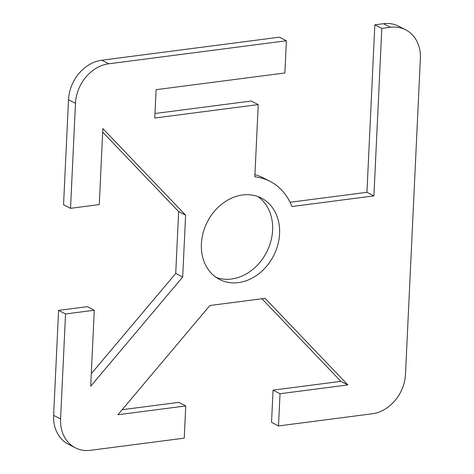 <?xml version="1.0" encoding="UTF-8"?>
<svg xmlns="http://www.w3.org/2000/svg" width="474" height="474" viewBox="0 0 474 474"><rect width="100%" height="100%" fill="white"/><g stroke="black" fill="none" stroke-linecap="round" stroke-linejoin="round"><path stroke-width="0.71" d="M290.023 202.274L366.941 192.302L374.839 24.82L381.807 28.399L390.428 27.285A37.002 30.087 -62.8 0 1 405.685 29.809A37.002 30.087 -62.8 0 1 420.373 58.616L405.489 374.264A37.002 30.087 -62.8 0 1 372.203 413.79L278.505 425.936L271.543 422.352L273.06 390.143L340.889 381.351L261.95 298.756M122.162 409.702L178.787 402.361L185.755 405.945L117.919 414.738L209.911 305.499L265.096 298.347L347.851 384.935L280.021 393.728L278.505 425.936M53.627 415.384A37.002 30.087 117.2 0 0 68.315 444.191L75.277 447.77A37.002 30.087 -62.8 0 1 60.589 418.969L65.542 313.966L58.58 310.381L53.627 415.384L60.589 418.969M58.58 310.381L87.317 306.66L94.285 310.239L65.542 313.966M91.292 373.696L175.724 273.433L178.645 211.588L102.686 132.11M68.511 99.736L63.557 204.738L70.525 208.323L75.479 103.32A37.002 30.087 -62.8 0 1 108.765 63.794L286.385 40.77L279.423 37.185L101.797 60.21A37.002 30.087 117.2 0 0 68.511 99.736L75.479 103.32M154.98 113.499L251.273 101.015L258.235 104.6L154.767 118.014L156.106 89.669L284.868 72.978L286.385 40.77M254.935 174.598A64.588 52.513 -62.8 0 1 263.064 177.78L270.032 181.364A64.588 52.513 117.2 0 0 254.834 176.82L258.235 104.6M405.685 29.809L398.723 26.23A37.002 30.087 117.2 0 0 383.466 23.7L374.839 24.82M216.185 277.456A45.747 37.197 117.2 0 0 272.603 230.139A45.747 37.197 117.2 0 0 257.815 196.544M185.755 405.945L184.232 438.154L90.534 450.3A37.002 30.087 -62.8 0 1 75.277 447.77M381.807 28.399L373.909 195.886L291.866 206.522A64.588 52.513 117.2 0 0 270.032 181.364M70.525 208.323L99.267 204.596L102.852 128.584L185.607 215.172L182.691 277.012L90.7 386.257L94.285 310.239M279.571 233.723A45.747 37.197 -62.8 0 1 219.551 279.47A45.747 37.197 -62.8 0 1 207.411 221.767A45.747 37.197 -62.8 0 1 261.417 198.114A45.747 37.197 -62.8 0 1 279.571 233.723M366.941 192.302L373.909 195.886M178.645 211.588L185.607 215.172M175.724 273.433L182.691 277.012M340.889 381.351L347.851 384.935M273.06 390.143L280.021 393.728M383.466 23.7L390.428 27.285M108.765 63.794L101.797 60.21"/></g></svg>
